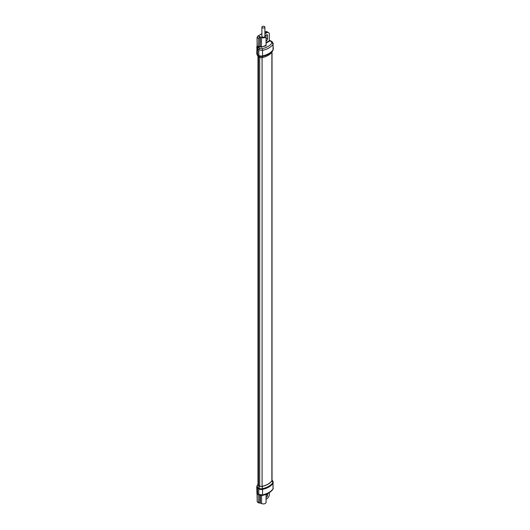 <?xml version="1.0" encoding="UTF-8"?>
<svg xmlns="http://www.w3.org/2000/svg" width="530" height="530" viewBox="0 0 530 530"><rect width="100%" height="100%" fill="white"/><g stroke="black" fill="none" stroke-linecap="round" stroke-linejoin="round"><path stroke-width="0.79" d="M257.971 484.162A2.173 1.252 0 0 0 257.964 484.182A2.173 1.252 0 0 0 258.488 485.467L259.614 486.116A2.358 1.358 0 0 0 262.131 486.427A17.185 9.924 0 0 0 271.996 480.73A2.358 1.358 0 0 0 272.029 479.809L272.93 481.359A3.312 1.908 180 0 1 272.884 482.658A18.139 10.474 180 0 1 262.469 488.667A3.312 1.908 180 0 1 258.938 488.236L257.812 487.587A3.127 1.802 180 0 1 257.057 485.732L256.732 486.931A3.286 1.901 180 0 0 257.693 488.276L257.693 487.514M272.93 481.359L273.036 488.845C271.015 491.701 267.511 493.721 262.529 494.914L258.825 494.49L258.825 488.925A1.862 1.073 -60 0 1 258.938 488.236L259.614 486.116M262.085 57.664L262.085 486.361A2.233 1.292 180 0 1 259.7 486.07L258.574 485.414A2.047 1.179 180 0 1 257.971 484.579L257.971 56.226L257.057 54.656A3.127 1.802 0 0 0 257.812 55.352L258.938 56.008A3.312 1.908 0 0 0 262.469 56.438A18.139 10.474 0 0 0 272.884 50.43A3.312 1.908 0 0 0 272.93 50.35L273.268 49.118A3.471 2.007 0 0 1 273.036 49.84A1.862 1.418 33.7 0 1 272.884 50.43L271.996 51.96A17.185 9.924 180 0 1 262.131 57.657A2.358 1.358 180 0 1 259.614 57.346L258.488 56.697A2.173 1.252 180 0 1 257.964 56.206M262.085 486.361A17.059 9.851 0 0 0 271.877 480.703A2.233 1.292 180 0 0 272.029 480.24L272.029 51.907A2.358 1.358 180 0 1 271.996 51.96M257.123 493.079L257.693 493.861L257.693 488.276A1.862 1.073 -60 0 1 257.812 487.587L258.488 485.467M266.067 499.273L266.776 498.863A3.597 2.08 120 0 0 269.32 494.457L269.32 492.655M267.544 493.655L267.544 495.384A1.398 0.808 -60 0 1 266.067 497.226M266.067 494.311L266.067 502.387A2.67 1.537 180 0 1 264.45 503.805A2.67 1.537 180 0 1 261.555 503.5L259.713 502.943A1.424 0.822 120 0 1 258.998 503.016L257.454 502.122L257.123 501.161M258.706 494.848L258.706 502.36A1.424 0.822 120 0 0 258.998 503.016M258.706 502.36L257.997 502.095M273.268 488.13L272.904 489.283C270.77 492.251 267.259 494.311 262.363 495.457L259.097 495.066L256.957 493.443A1.239 0.98 -27.7 0 1 256.871 493.072M272.062 51.847A2.358 1.358 180 0 1 272.029 51.907L272.93 50.35M261.906 33.801L258.136 35.974L261.562 37.444A2.67 1.537 0 0 0 264.45 37.749A2.67 1.537 0 0 0 266.067 36.331L266.067 45.818L261.562 46.905L259.905 46.209L260.117 46.587L258.567 47.488L258.07 47.19L258.587 47.7A1.239 0.702 120.9 0 0 257.693 49.21L258.825 49.886L262.529 50.37C267.517 49.23 271.015 47.21 273.036 44.308L273.268 49.118M257.057 54.656L256.732 53.457A3.286 1.901 0 0 0 257.693 54.795L257.693 49.21L256.732 47.713L257.11 45.765M261.906 33.628L258.136 35.974A1.424 0.822 120 0 0 257.997 36.066L257.063 37.57L257.123 45.514M266.067 45.295L261.343 47.283L260.117 46.587L260.336 36.775M258.567 47.488L258.706 38.637A1.424 0.822 120 0 1 259.713 36.888M256.871 48.396A1.239 0.961 153.4 0 1 258.07 47.19L257.063 45.653L256.732 53.457M257.825 36.014L257.063 37.57L257.209 45.852L258.706 46.746M257.997 36.066L257.209 37.769L258.706 38.637M264.894 33.893L266.776 32.807L264.894 31.926M266.067 36.331A2.67 1.537 0 0 0 265.331 35.265L264.894 35.007M261.906 27.11L261.906 36.331A1.497 0.861 0 0 0 262.827 37.127A1.497 0.861 0 0 0 264.457 36.941A1.497 0.861 0 0 0 264.894 36.331L264.894 27.11A1.497 0.861 0 0 0 263.973 26.314A1.497 0.861 0 0 0 262.343 26.5A1.497 0.861 0 0 0 261.906 27.11A1.497 0.861 0 0 0 262.827 27.911A1.497 0.861 0 0 0 264.457 27.719A1.497 0.861 0 0 0 264.894 27.11M266.067 42.652L269.346 40.757L269.889 40.949L269.32 40.618L269.32 34.278A3.597 2.08 120 0 0 268.577 32.628A3.597 2.08 120 0 0 266.776 32.807M265.808 35.669A1.398 0.808 -60 0 1 267.252 34.768A1.398 0.808 -60 0 1 267.544 35.404L267.544 38.955A1.398 0.808 -60 0 1 266.067 40.797M262.131 486.427L262.469 488.667A1.862 0.543 -102.5 0 1 262.529 489.382A3.471 2.007 180 0 1 258.825 488.925L257.693 488.276M262.363 495.457A1.239 0.358 -102.9 0 0 262.529 494.914L262.529 489.382A18.305 10.567 180 0 0 273.036 483.314A1.862 1.418 -146.3 0 0 272.884 482.658L271.996 480.73M272.904 489.283A1.239 0.947 -146 0 0 273.036 488.845L273.036 483.314A3.471 2.007 180 0 0 273.268 482.591M259.097 495.066A1.239 0.729 -60.9 0 1 258.825 494.49L257.693 493.861A1.239 0.729 -60.9 0 0 257.971 494.437M257.209 493.821L257.209 501.499L257.063 493.622M260.336 502.831L260.336 495.497M259.905 502.831L259.905 495.398M261.555 495.57L261.555 503.5M267.544 495.384L266.067 494.53M271.877 52.126L271.877 480.703M259.7 57.392L259.7 486.07M258.574 485.414L258.574 56.743M259.614 57.346L258.938 56.008A1.862 1.073 120 0 1 258.825 55.451A3.471 2.007 0 0 0 262.529 55.902A1.862 0.543 77.5 0 1 262.469 56.438L262.131 57.657M258.587 47.7L259.72 48.376L262.098 48.7A1.239 0.371 77.8 0 1 262.529 50.37L262.529 55.902A18.305 10.567 0 0 0 273.036 49.84L273.036 44.308A1.239 0.941 33.4 0 0 271.89 43.043L271.386 41.638L269.392 40.651L269.889 40.949L266.067 43.155M259.72 48.376A1.239 0.702 120.9 0 0 258.825 49.886L258.825 55.451L257.693 54.795A1.862 1.073 120 0 0 257.812 55.352L258.488 56.697M262.098 48.7C266.749 47.64 270.008 45.752 271.89 43.043M259.905 36.775L259.905 46.209L258.68 46.918M267.08 31.773A3.597 2.08 120 0 0 266.994 31.721A3.597 2.08 120 0 0 265.199 31.899L264.894 32.072M261.562 37.444L261.343 47.283M267.544 38.955L266.067 38.1M266.557 34.834L267.544 35.404M270.26 40.962A1.239 0.702 -59.1 0 1 270.876 40.903L269.598 40.439M271.386 41.638A1.239 0.702 -59.1 0 1 272.009 41.578L270.876 40.903M256.957 493.443L256.732 486.931M257.964 484.182L257.057 485.732M268.577 32.628L266.994 31.721L264.894 31.906M273.268 43.579L272.009 41.578"/></g></svg>
